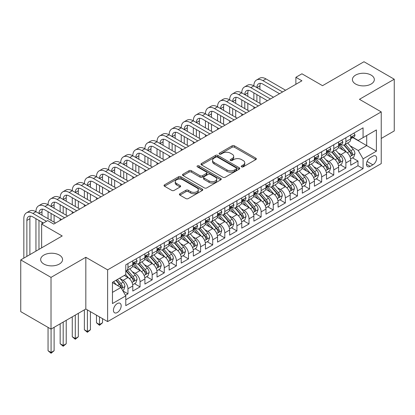 <?xml version="1.0" encoding="UTF-8"?>
<svg xmlns="http://www.w3.org/2000/svg" width="415" height="415" viewBox="0 0 415 415"><rect width="100%" height="100%" fill="white"/><g stroke="black" fill="none" stroke-linecap="round" stroke-linejoin="round"><path stroke-width="0.62" d="M241.556 166.856A1.178 0.68 0 0 0 243.216 166.856L255.842 159.568A1.681 0.97 0 0 0 256.335 158.878A1.681 0.97 0 0 0 255.842 158.193L234.454 145.841A1.681 0.97 0 0 0 232.078 145.841L219.452 153.135A1.178 0.68 0 0 0 219.104 153.612A1.178 0.68 0 0 0 219.452 154.095A1.178 0.68 0 0 0 221.112 154.095L222.746 153.151A5.379 3.107 0 0 1 230.356 153.151L232.135 154.178A5.379 3.107 0 0 1 233.712 156.377A5.379 3.107 0 0 1 232.135 158.572L230.501 159.516A1.178 0.68 0 0 0 230.159 159.993A1.178 0.68 0 0 0 230.501 160.475A1.178 0.68 0 0 0 232.167 160.475L233.801 159.531A5.379 3.107 0 0 1 241.406 159.531L243.19 160.558A5.379 3.107 0 0 1 244.762 162.758A5.379 3.107 0 0 1 243.19 164.952L241.556 165.896A1.178 0.68 0 0 0 241.208 166.374A1.178 0.68 0 0 0 241.556 166.856L241.556 165.896M59.371 255.085A10.956 6.329 0 0 0 47.429 253.71A10.956 6.329 0 0 0 40.665 259.557A10.956 6.329 0 0 0 43.876 264.028A10.956 6.329 0 0 0 55.818 265.403A10.956 6.329 0 0 0 62.582 259.557A10.956 6.329 0 0 0 59.371 255.085M371.124 75.094A10.956 6.329 0 0 0 359.183 73.72A10.956 6.329 0 0 0 352.418 79.566A10.956 6.329 0 0 0 355.629 84.038A10.956 6.329 0 0 0 367.571 85.412A10.956 6.329 0 0 0 374.335 79.566A10.956 6.329 0 0 0 371.124 75.094M117.305 312.505A5.478 3.164 120 0 0 120.884 307.676A5.478 3.164 120 0 0 120.044 303.287A5.478 3.164 120 0 0 117.305 303.557A5.478 3.164 120 0 0 113.726 308.387A5.478 3.164 120 0 0 114.566 312.775A5.478 3.164 120 0 0 117.305 312.505M179.908 193.732A1.681 0.97 0 0 0 179.415 194.422A1.681 0.97 0 0 0 179.908 195.107L185.91 198.572A1.681 0.97 0 0 0 188.286 198.572L202.307 190.475A1.681 0.97 0 0 0 202.8 189.79A1.681 0.97 0 0 0 202.307 189.1L180.919 176.754A1.681 0.97 0 0 0 178.538 176.754L164.516 184.846A1.681 0.97 0 0 0 164.024 185.536A1.681 0.97 0 0 0 164.516 186.221L171.769 190.407A1.681 0.97 0 0 0 174.144 190.407L180.146 186.942A1.681 0.97 0 0 0 180.639 186.257A1.681 0.97 0 0 0 180.146 185.567L176.551 183.492A4.498 2.594 0 0 1 175.234 181.656A4.498 2.594 0 0 1 178.009 179.259A4.498 2.594 0 0 1 182.906 179.825L196.99 187.954A4.498 2.594 0 0 1 198.308 189.79A4.498 2.594 0 0 1 195.532 192.187A4.498 2.594 0 0 1 190.63 191.626L188.286 190.267A1.681 0.97 0 0 0 185.91 190.267L179.908 193.732L179.908 195.107M381.235 138.46L394.25 130.943L394.25 79.218L363.981 61.742L322.517 85.682L301.933 73.797L295.879 77.294L301.933 80.79L53.742 224.084L47.689 220.588L41.635 224.084L41.635 247.848M51.019 277.381L51.019 329.105L85.827 309.009L85.827 257.284L51.019 277.381L20.75 259.904L62.219 235.964L41.635 224.084M85.827 257.284L107.62 269.864L381.235 111.894L381.235 163.619L107.62 321.594L107.62 269.864M394.25 79.218L359.442 99.315L381.235 111.894M222.865 177.231A1.681 0.97 0 0 0 225.246 177.231L239.268 169.138A1.681 0.97 0 0 0 239.761 168.449A1.681 0.97 0 0 0 239.268 167.764L217.875 155.412A1.681 0.97 0 0 0 215.499 155.412L201.477 163.51A1.681 0.97 0 0 0 200.985 164.195A1.681 0.97 0 0 0 201.477 164.885L222.865 177.231M197.846 167.11A1.178 0.68 0 0 1 199.039 167.276L199.039 165.876L220.785 178.434A1.681 0.97 0 0 1 221.278 179.119A1.681 0.97 0 0 1 220.785 179.804L206.763 187.902A1.681 0.97 0 0 1 204.388 187.902L182.999 175.55L182.999 174.181A1.681 0.97 0 0 0 182.507 174.865A1.681 0.97 0 0 0 182.999 175.55M182.999 174.181L188.996 170.715A1.681 0.97 0 0 1 191.377 170.715L200.051 175.721A1.681 0.97 0 0 0 202.427 175.721L206.411 173.423A1.681 0.97 0 0 0 206.898 172.739A1.681 0.97 0 0 0 206.411 172.054L197.374 166.84A1.178 0.68 0 0 1 197.032 166.358A1.178 0.68 0 0 1 197.758 165.73A1.178 0.68 0 0 1 199.039 165.876M51.019 329.105L20.75 311.634L20.75 259.904M125.444 295.293L127.955 293.841L122.933 290.941M120.075 278.595L123.115 280.353A6.848 3.953 60 0 1 127.955 288.741L132.8 285.945L132.8 291.045L140.062 286.853L134.553 283.673M132.183 271.607L135.223 273.361A6.848 3.953 60 0 1 140.062 281.749L144.908 278.953L144.908 284.057L152.17 279.86L146.661 276.681M144.29 264.614L147.33 266.373A6.848 3.953 60 0 1 152.17 274.761L157.015 271.965L157.015 277.064L164.278 272.873L158.769 269.693M156.398 257.627L159.438 259.38A6.848 3.953 60 0 1 164.278 267.768L169.123 264.972L169.123 270.077L176.385 265.88L170.876 262.7M168.5 250.639L171.54 252.393A6.848 3.953 60 0 1 176.385 260.781L181.225 257.985L181.225 263.089L188.493 258.893L182.984 255.713M180.608 243.647L183.648 245.4A6.848 3.953 60 0 1 188.493 253.788L193.333 250.992L193.333 256.097L200.601 251.905L195.091 248.72M192.716 236.659L195.756 238.412A6.848 3.953 60 0 1 200.601 246.801L205.441 244.004L205.441 249.109L212.708 244.912L207.199 241.732M204.823 229.666L207.863 231.425A6.848 3.953 60 0 1 212.708 239.808L217.548 237.017L217.548 242.116L224.811 237.925L219.307 234.745M216.931 222.679L219.971 224.432A6.848 3.953 60 0 1 224.811 232.82L229.656 230.024L229.656 235.129L236.918 230.932L231.409 227.752M229.038 215.686L232.078 217.444A6.848 3.953 60 0 1 236.918 225.833L241.763 223.037L241.763 228.136L249.026 223.944L243.517 220.764M241.146 208.698L244.186 210.452A6.848 3.953 60 0 1 249.026 218.84L253.871 216.044L253.871 221.148L261.134 216.952L255.624 213.772M253.254 201.706L256.294 203.464A6.848 3.953 60 0 1 261.134 211.852L265.979 209.056L265.979 214.156L273.241 209.964L267.732 206.784M265.356 194.718L268.396 196.471A6.848 3.953 60 0 1 273.241 204.86L278.081 202.064L278.081 207.168L285.349 202.971L279.84 199.791M277.464 187.73L280.504 189.484A6.848 3.953 60 0 1 285.349 197.872L290.189 195.076L290.189 200.175L297.456 195.984L291.947 192.804M289.571 180.738L292.611 182.491A6.848 3.953 60 0 1 297.456 190.879L302.296 188.083L302.296 193.188L309.564 188.996L304.055 185.811M301.679 173.75L304.719 175.504A6.848 3.953 60 0 1 309.564 183.892L314.404 181.096L314.404 186.2L321.667 182.003L316.163 178.824M313.787 166.757L316.827 168.511A6.848 3.953 60 0 1 321.667 176.899L326.512 174.103L326.512 179.207L333.774 175.016L328.265 171.836M325.894 159.77L328.934 161.523A6.848 3.953 60 0 1 333.774 169.911L338.619 167.115L338.619 172.22L345.882 168.023L345.882 162.924A6.848 3.953 -120 0 0 341.042 154.536L338.002 152.777M340.373 164.843L345.882 168.023M132.8 285.945A6.848 3.953 -120 0 0 127.955 277.557L124.324 275.456M144.908 278.953A6.848 3.953 -120 0 0 140.062 270.564L132.577 266.243M157.015 271.965A6.848 3.953 -120 0 0 152.17 263.577L144.685 259.256M169.123 264.972A6.848 3.953 -120 0 0 164.278 256.584L156.792 252.263M181.225 257.985A6.848 3.953 -120 0 0 176.385 249.597L168.9 245.275M193.333 250.992A6.848 3.953 -120 0 0 188.493 242.604L181.002 238.283M205.441 244.004A6.848 3.953 -120 0 0 200.601 235.616L193.11 231.295M217.548 237.017A6.848 3.953 -120 0 0 212.708 228.629L205.218 224.302M229.656 230.024A6.848 3.953 -120 0 0 224.811 221.636L217.325 217.315M241.763 223.037A6.848 3.953 -120 0 0 236.918 214.648L229.433 210.322M253.871 216.044A6.848 3.953 -120 0 0 249.026 207.656L241.54 203.334M265.979 209.056A6.848 3.953 -120 0 0 261.134 200.668L253.648 196.342M278.081 202.064A6.848 3.953 -120 0 0 273.241 193.675L265.756 189.354M290.189 195.076A6.848 3.953 -120 0 0 285.349 186.688L277.858 182.367M302.296 188.083A6.848 3.953 -120 0 0 297.456 179.695L289.966 175.374M314.404 181.096A6.848 3.953 -120 0 0 309.564 172.707L302.073 168.386M326.512 174.103A6.848 3.953 -120 0 0 321.667 165.72L314.181 161.394M338.619 167.115A6.848 3.953 -120 0 0 333.774 158.727L326.289 154.406M372.883 156.144L370.216 157.679A5.307 3.066 120 0 0 366.751 162.358A5.307 3.066 120 0 0 367.565 166.612A5.307 3.066 120 0 0 370.216 166.348L372.883 164.807A5.307 3.066 120 0 0 376.348 160.133A5.307 3.066 120 0 0 375.534 155.879A5.307 3.066 120 0 0 372.883 156.144M112.46 292.373L120.936 287.481L125.776 295.869L125.776 305.653L363.073 168.651L363.073 158.867L358.233 150.479L350.11 145.79M125.776 295.869L112.46 303.557L112.46 282.309L125.776 274.621L125.776 264.832L363.073 127.83L363.073 137.619L376.395 129.931L376.395 151.179L363.073 158.867M135.16 263.26L135.223 263.297A6.848 3.953 60 0 0 138.646 263.634L143.486 260.838A6.848 3.953 -120 0 0 144.908 257.705L144.908 253.788M147.263 256.268L147.33 256.304A6.848 3.953 60 0 0 150.754 256.646L155.594 253.85A6.848 3.953 -120 0 0 157.015 250.712L157.015 246.801M159.37 249.28L159.438 249.316A6.848 3.953 60 0 0 162.862 249.654L167.702 246.858A6.848 3.953 -120 0 0 169.123 243.724L169.123 239.808M171.478 242.287L171.54 242.329A6.848 3.953 60 0 0 174.969 242.666L179.809 239.87A6.848 3.953 -120 0 0 181.225 236.737L181.225 232.82M183.586 235.3L183.648 235.336A6.848 3.953 60 0 0 187.072 235.673L191.917 232.877A6.848 3.953 -120 0 0 193.333 229.744L193.333 225.833M195.693 228.312L195.756 228.349A6.848 3.953 60 0 0 199.179 228.686L204.024 225.89A6.848 3.953 -120 0 0 205.441 222.756L205.441 218.84M207.801 221.32L207.863 221.356A6.848 3.953 60 0 0 211.287 221.698L216.132 218.902A6.848 3.953 -120 0 0 217.548 215.764L217.548 211.852M219.909 214.332L219.971 214.368A6.848 3.953 60 0 0 223.395 214.705L228.24 211.909A6.848 3.953 -120 0 0 229.656 208.776L229.656 204.86M232.016 207.339L232.078 207.376A6.848 3.953 60 0 0 235.502 207.718L240.342 204.922A6.848 3.953 -120 0 0 241.763 201.783L241.763 197.872M244.119 200.352L244.186 200.388A6.848 3.953 60 0 0 247.61 200.725L252.45 197.929A6.848 3.953 -120 0 0 253.871 194.796L253.871 190.879M256.226 193.359L256.294 193.395A6.848 3.953 60 0 0 259.717 193.738L264.557 190.942A6.848 3.953 -120 0 0 265.979 187.803L265.979 183.892M268.334 186.371L268.396 186.408A6.848 3.953 60 0 0 271.82 186.745L276.665 183.949A6.848 3.953 -120 0 0 278.081 180.816L278.081 176.899M280.441 179.379L280.504 179.415A6.848 3.953 60 0 0 283.927 179.757L288.773 176.961A6.848 3.953 -120 0 0 290.189 173.828L290.189 169.911M292.549 172.391L292.611 172.427A6.848 3.953 60 0 0 296.035 172.765L300.88 169.968A6.848 3.953 -120 0 0 302.296 166.835L302.296 162.919M304.657 165.403L304.719 165.44A6.848 3.953 60 0 0 308.143 165.777L312.988 162.981A6.848 3.953 -120 0 0 314.404 159.848L314.404 155.931M316.764 158.411L316.827 158.447A6.848 3.953 60 0 0 320.25 158.789L325.095 155.993A6.848 3.953 -120 0 0 326.512 152.855L326.512 148.944M328.872 151.423L328.934 151.459A6.848 3.953 60 0 0 332.358 151.797L337.198 149.001A6.848 3.953 -120 0 0 338.619 145.867L338.619 141.951M125.776 299.786L357.989 165.72L357.989 161.036L350.727 165.227L350.727 160.128A6.848 3.953 -120 0 0 345.882 151.74L338.396 147.413M340.974 144.43L341.042 144.467A6.848 3.953 -120 0 0 344.466 144.809A6.848 3.953 -120 0 0 345.882 141.671L345.882 137.759M344.466 144.809L349.306 142.013A6.848 3.953 -120 0 0 350.727 138.875L350.727 134.963M127.955 263.577L127.955 267.488A6.848 3.953 60 0 1 126.539 270.627A6.848 3.953 60 0 1 125.776 270.902M126.539 270.627L131.384 267.831A6.848 3.953 -120 0 0 132.8 264.692L132.8 260.781M140.062 256.584L140.062 260.501A6.848 3.953 60 0 1 138.646 263.634M152.17 249.597L152.17 253.508A6.848 3.953 60 0 1 150.754 256.646M164.278 242.604L164.278 246.52A6.848 3.953 60 0 1 162.862 249.654M176.385 235.616L176.385 239.533A6.848 3.953 60 0 1 174.969 242.666M188.493 228.624L188.493 232.54A6.848 3.953 60 0 1 187.072 235.673M200.601 221.636L200.601 225.553A6.848 3.953 60 0 1 199.179 228.686M212.708 214.648L212.708 218.56A6.848 3.953 60 0 1 211.287 221.698M224.811 207.656L224.811 211.572A6.848 3.953 60 0 1 223.395 214.705M236.918 200.668L236.918 204.579A6.848 3.953 60 0 1 235.502 207.718M249.026 193.675L249.026 197.592A6.848 3.953 60 0 1 247.61 200.725M261.134 186.688L261.134 190.599A6.848 3.953 60 0 1 259.717 193.738M273.241 179.695L273.241 183.612A6.848 3.953 60 0 1 271.82 186.745M285.349 172.707L285.349 176.619A6.848 3.953 60 0 1 283.927 179.757M297.456 165.715L297.456 169.631A6.848 3.953 60 0 1 296.035 172.765M309.564 158.727L309.564 162.644A6.848 3.953 60 0 1 308.143 165.777M321.667 151.74L321.667 155.651A6.848 3.953 60 0 1 320.25 158.789M333.774 144.747L333.774 148.663A6.848 3.953 60 0 1 332.358 151.797M333.774 169.911L333.774 175.016M321.667 176.899L321.667 182.003M309.564 183.892L309.564 188.996M297.456 190.879L297.456 195.984M285.349 197.872L285.349 202.971M273.241 204.86L273.241 209.964M261.134 211.852L261.134 216.952M249.026 218.84L249.026 223.944M236.918 225.833L236.918 230.932M224.811 232.82L224.811 237.925M212.708 239.808L212.708 244.912M200.601 246.801L200.601 251.905M188.493 253.788L188.493 258.893M176.385 260.781L176.385 265.88M164.278 267.768L164.278 272.873M152.17 274.761L152.17 279.86M140.062 281.749L140.062 286.853M127.955 288.741L127.955 293.841M120.936 287.481L112.46 282.589M358.233 150.479L366.704 145.587L366.704 135.523L376.395 129.931M352.843 137.583L376.395 151.179M353.082 137.443L358.233 140.415L363.073 137.619M85.827 309.009L107.62 321.594M295.879 77.294L295.879 84.287M352.48 157.856L357.989 161.036M357.989 165.72L363.073 168.651M242.023 167.022L243.19 166.348A5.379 3.107 0 0 0 244.762 164.153L244.762 162.758M233.712 156.377L233.712 157.773A5.379 3.107 0 0 1 232.135 159.967L230.973 160.641M255.822 159.578L234.454 147.242A1.681 0.97 0 0 0 232.078 147.242L219.919 154.261M239.242 169.149L217.875 156.813A1.681 0.97 0 0 0 215.499 156.813L201.498 164.895M236.296 168.931A1.178 0.68 0 0 0 236.638 168.449A1.178 0.68 0 0 0 236.296 167.971L217.517 157.129A1.178 0.68 0 0 0 215.857 157.129L214.135 158.125A5.379 3.107 0 0 0 212.558 160.32A5.379 3.107 0 0 0 214.135 162.514L226.969 169.927A5.379 3.107 0 0 0 234.574 169.927L236.296 168.931L236.296 170.332A1.178 0.68 0 0 0 236.638 169.849L236.638 168.449M212.558 160.32L212.558 161.72A5.379 3.107 0 0 0 214.135 163.915L214.135 162.514M236.296 170.332L234.574 171.322A5.379 3.107 0 0 1 226.969 171.322L214.135 163.915M183.02 175.566L188.996 172.111L188.996 170.715M206.898 172.739L206.898 174.139A1.681 0.97 0 0 1 206.411 174.824L202.427 177.122A1.681 0.97 0 0 1 200.051 177.122L191.377 172.111A1.681 0.97 0 0 0 188.996 172.111M199.039 167.276L220.764 179.82M209.051 180.919A4.498 2.594 0 0 0 213.953 181.485A4.498 2.594 0 0 0 216.729 179.083A4.498 2.594 0 0 0 215.411 177.252L210.447 174.383A1.681 0.97 0 0 0 208.071 174.383L204.092 176.686A1.681 0.97 0 0 0 203.599 177.371A1.681 0.97 0 0 0 204.092 178.056L209.051 180.919L209.051 182.32A4.498 2.594 0 0 0 213.953 182.88A4.498 2.594 0 0 0 216.729 180.484L216.729 179.083M203.599 177.371L203.599 178.766A1.681 0.97 0 0 0 204.092 179.456L204.092 178.056M209.051 182.32L204.092 179.456M198.308 189.79L198.308 191.185A4.498 2.594 0 0 1 195.532 193.587A4.498 2.594 0 0 1 190.63 193.022L188.286 191.668A1.681 0.97 0 0 0 185.91 191.668L179.928 195.117M175.234 181.656L175.234 183.056A4.498 2.594 0 0 0 176.551 184.893L176.551 183.492M180.12 186.952L176.551 184.893M202.287 190.49L180.919 178.149A1.681 0.97 0 0 0 178.538 178.149L164.542 186.231M350.623 158.924L353.751 157.119L354.96 153.623A4.539 2.62 -120 0 0 353.196 149.364L347.666 142.962M346.556 152.181L340.233 144.861M342.956 150.048L339.288 145.8A10.873 6.277 -120 0 0 338.951 145.421M343.848 145.053L349.44 151.532A4.539 2.62 60 0 1 351.059 154.655L351.391 155.194L352.003 155.106L352.511 153.82A4.539 2.62 -120 0 0 350.893 150.692L345.363 144.29M344.175 144.949L350.187 151.906A2.314 1.333 60 0 1 350.768 152.813L352.511 153.82M353.933 133.111L354.96 134.891A4.539 2.62 60 0 1 354.021 136.898L351.723 138.226A4.539 2.62 -120 0 0 352.511 137.183L352.418 136.779M23.837 258.125L23.837 218.7A12.839 7.413 60 0 1 26.498 212.822L29.522 211.074A12.839 7.413 60 0 1 35.944 211.712A12.839 7.413 60 0 1 38.605 205.83L41.63 204.087A12.839 7.413 60 0 1 48.052 204.72A12.839 7.413 60 0 1 50.713 198.842L53.737 197.094A12.839 7.413 60 0 1 60.159 197.732A12.839 7.413 60 0 1 62.815 191.855L65.845 190.106A12.839 7.413 60 0 1 72.267 190.739A12.839 7.413 60 0 1 74.923 184.862L77.953 183.114A12.839 7.413 60 0 1 84.375 183.752A12.839 7.413 60 0 1 87.031 177.874L90.06 176.126A12.839 7.413 60 0 1 96.477 176.759A12.839 7.413 60 0 1 99.138 170.881L102.168 169.133A12.839 7.413 60 0 1 108.585 169.771A12.839 7.413 60 0 1 111.246 163.894L114.27 162.146A12.839 7.413 60 0 1 120.692 162.784A12.839 7.413 60 0 1 123.354 156.901L126.378 155.153A12.839 7.413 60 0 1 132.8 155.791A12.839 7.413 60 0 1 135.461 149.914L138.486 148.165A12.839 7.413 60 0 1 144.908 148.803A12.839 7.413 60 0 1 147.569 142.921L150.593 141.178A12.839 7.413 60 0 1 157.015 141.811A12.839 7.413 60 0 1 159.671 135.933L162.701 134.185A12.839 7.413 60 0 1 169.123 134.823A12.839 7.413 60 0 1 171.779 128.946L174.808 127.198A12.839 7.413 60 0 1 181.225 127.83A12.839 7.413 60 0 1 183.887 121.953L186.916 120.205A12.839 7.413 60 0 1 193.333 120.843A12.839 7.413 60 0 1 195.994 114.965L199.024 113.217A12.839 7.413 60 0 1 205.441 113.85A12.839 7.413 60 0 1 208.102 107.973L211.126 106.224A12.839 7.413 60 0 1 217.548 106.863A12.839 7.413 60 0 1 220.209 100.985L223.234 99.237A12.839 7.413 60 0 1 229.656 99.87A12.839 7.413 60 0 1 232.317 93.992L235.341 92.244A12.839 7.413 60 0 1 241.763 92.882A12.839 7.413 60 0 1 244.425 87.005L247.449 85.257A12.839 7.413 60 0 1 253.871 85.895A12.839 7.413 60 0 1 256.527 80.012L259.557 78.269A12.839 7.413 60 0 1 265.979 78.902L285.587 90.226M256.527 80.012A12.839 7.413 60 0 1 262.949 80.65L282.563 91.974M350.877 138.439L350.893 138.439A4.539 2.62 -120 0 0 351.723 138.226M351.925 136.841L352.511 137.183C352.226 136.499 351.744 136.779 351.059 138.019A4.539 2.62 60 0 1 350.727 138.667M279.539 93.723L262.949 84.146A8.559 4.944 -120 0 0 258.67 83.721A8.559 4.944 -120 0 0 256.895 87.638L259.925 85.895L259.925 89.386M260.459 83.327A8.559 4.944 -120 0 0 259.925 85.895M256.895 94.63L256.895 101.618M259.925 96.379L259.925 103.366M253.871 108.538L253.871 106.863M253.871 99.87L253.871 92.882M338.515 165.917L341.644 164.112L342.857 160.615A4.539 2.62 -120 0 0 341.089 156.356L335.559 149.95M334.449 159.168L328.125 151.849M330.848 157.041L327.181 152.793A10.873 6.277 -120 0 0 326.844 152.414M331.741 152.046L337.338 158.52A4.539 2.62 60 0 1 338.951 161.648L339.283 162.187L339.895 162.099L340.404 160.807A4.539 2.62 -120 0 0 338.79 157.684L333.255 151.278M332.067 151.937L338.08 158.898A2.314 1.333 60 0 1 338.666 159.801L340.404 160.807M326.408 172.905L329.536 171.099L330.75 167.603A4.539 2.62 -120 0 0 328.981 163.344L323.451 156.937M322.341 166.161L316.017 158.841M318.746 164.029L315.073 159.78A10.873 6.277 -120 0 0 314.736 159.401M319.633 159.033L325.23 165.512A4.539 2.62 60 0 1 326.844 168.635L327.176 169.175L327.788 169.087L328.301 167.8A4.539 2.62 -120 0 0 326.683 164.672L321.148 158.265M319.96 158.929L325.972 165.886A2.314 1.333 60 0 1 326.558 166.794L328.301 167.8M314.3 179.897L317.433 178.092L318.642 174.596A4.539 2.62 -120 0 0 316.873 170.332L311.343 163.93M310.233 173.148L303.915 165.829M306.638 171.016L302.966 166.768A10.873 6.277 -120 0 0 302.628 166.394M307.525 166.021L313.123 172.5A4.539 2.62 60 0 1 314.741 175.628L315.068 176.162L315.68 176.079L316.194 174.788A4.539 2.62 -120 0 0 314.575 171.66L309.04 165.258M307.857 165.917L313.87 172.879A2.314 1.333 60 0 1 314.451 173.781L316.194 174.788M302.198 186.885L305.326 185.08L306.535 181.583A4.539 2.62 -120 0 0 304.766 177.324L299.236 170.918M298.126 180.141L291.807 172.822M294.531 178.009L290.858 173.761A10.873 6.277 -120 0 0 290.526 173.382M295.418 173.013L301.015 179.493A4.539 2.62 60 0 1 302.634 182.616L302.96 183.155L303.578 183.067L304.086 181.775A4.539 2.62 -120 0 0 302.468 178.652L296.938 172.246M295.75 172.905L301.762 179.866A2.314 1.333 60 0 1 302.343 180.774L304.086 181.775M341.825 140.099L342.857 141.883A4.539 2.62 60 0 1 341.919 143.891L339.615 145.219A4.539 2.62 -120 0 0 340.404 144.171L340.31 143.772M244.425 87.005A12.839 7.413 60 0 1 250.842 87.638L253.871 85.895L273.485 97.214M250.842 87.638L270.456 98.962M338.77 145.432L338.79 145.432A4.539 2.62 -120 0 0 339.615 145.219M339.818 143.834L340.404 144.171C340.118 143.486 339.636 143.766 338.951 145.011A4.539 2.62 60 0 1 338.619 145.655M267.431 100.71L250.842 91.134A8.559 4.944 -120 0 0 246.562 90.709A8.559 4.944 -120 0 0 244.788 94.63L247.817 92.882L247.817 96.379M248.352 90.314A8.559 4.944 -120 0 0 247.817 92.882M244.788 101.618L244.788 108.611M247.817 103.366L247.817 110.359M241.763 115.531L241.763 113.85M241.763 106.863L241.763 99.87M329.718 147.086L330.75 148.871A4.539 2.62 60 0 1 329.811 150.878L327.508 152.206A4.539 2.62 -120 0 0 328.301 151.164L328.203 150.759M232.317 93.992A12.839 7.413 60 0 1 238.734 94.63L241.763 92.882L261.377 104.207M238.734 94.63L258.348 105.955M326.662 152.419L326.683 152.419A4.539 2.62 -120 0 0 327.508 152.206M327.715 150.821L328.301 151.164C328.016 150.479 327.528 150.759 326.844 151.999A4.539 2.62 60 0 1 326.512 152.647M255.324 107.703L238.734 98.127A8.559 4.944 -120 0 0 234.454 97.701A8.559 4.944 -120 0 0 232.68 101.618L235.71 99.875L235.71 103.366M236.244 97.307A8.559 4.944 -120 0 0 235.71 99.875M232.68 108.611L232.68 115.598M235.71 110.359L235.71 117.346M229.656 122.518L229.656 120.843M229.656 113.85L229.656 106.863M317.615 154.079L318.642 155.864A4.539 2.62 60 0 1 317.703 157.866L315.4 159.199A4.539 2.62 -120 0 0 316.194 158.151L316.095 157.747M220.209 100.985A12.839 7.413 60 0 1 226.632 101.618L229.656 99.87L249.27 111.194M226.632 101.618L246.24 112.942M314.554 159.407L314.575 159.407A4.539 2.62 -120 0 0 315.4 159.199M315.608 157.814L316.194 158.151C315.908 157.467 315.421 157.747 314.741 158.992A4.539 2.62 60 0 1 314.404 159.635M243.216 114.69L226.632 105.114A8.559 4.944 -120 0 0 222.347 104.689A8.559 4.944 -120 0 0 220.578 108.611L223.602 106.863L223.602 110.359M224.136 104.295A8.559 4.944 -120 0 0 223.602 106.863M220.578 115.598L220.578 122.591M223.602 117.346L223.602 124.339M217.548 129.511L217.548 127.83M217.548 120.843L217.548 113.85M305.507 161.067L306.535 162.851A4.539 2.62 60 0 1 305.596 164.859L303.292 166.187A4.539 2.62 -120 0 0 304.086 165.139L303.988 164.739M208.102 107.973A12.839 7.413 60 0 1 214.524 108.611L217.548 106.863L237.162 118.187M214.524 108.611L234.133 119.935M302.447 166.399L302.468 166.399A4.539 2.62 -120 0 0 303.292 166.187M303.5 164.802L304.086 165.139C303.801 164.459 303.313 164.739 302.634 165.979A4.539 2.62 60 0 1 302.296 166.628M231.108 121.683L214.524 112.107A8.559 4.944 -120 0 0 210.244 111.682A8.559 4.944 -120 0 0 208.47 115.598L211.494 113.85L211.494 117.346M212.034 111.287A8.559 4.944 -120 0 0 211.494 113.85M208.47 122.591L208.47 129.579M211.494 124.339L211.494 131.327M205.441 136.499L205.441 134.823M205.441 127.83L205.441 120.843M290.09 193.878L293.218 192.067L294.427 188.576A4.539 2.62 -120 0 0 292.663 184.312L287.128 177.911M286.023 187.129L279.7 179.809M282.423 184.997L278.756 180.748A10.873 6.277 -120 0 0 278.418 180.369M283.31 180.001L288.907 186.48A4.539 2.62 60 0 1 290.526 189.608L290.853 190.143L291.47 190.06L291.978 188.768A4.539 2.62 -120 0 0 290.36 185.64L284.83 179.239M283.642 179.897L289.654 186.859A2.314 1.333 60 0 1 290.235 187.762L291.978 188.768M293.4 168.059L294.427 169.839A4.539 2.62 60 0 1 293.488 171.846L291.19 173.174A4.539 2.62 -120 0 0 291.978 172.132L291.885 171.727M195.994 114.965A12.839 7.413 60 0 1 202.416 115.598L205.441 113.85L225.055 125.174M202.416 115.598L222.03 126.923M290.344 173.387L290.36 173.387A4.539 2.62 -120 0 0 291.19 173.174M291.392 171.794L291.978 172.132C291.693 171.447 291.211 171.727 290.526 172.972A4.539 2.62 60 0 1 290.189 173.615M219.001 128.671L202.416 119.095A8.559 4.944 -120 0 0 198.137 118.669A8.559 4.944 -120 0 0 196.362 122.591L199.387 120.843L199.387 124.339M199.926 118.275A8.559 4.944 -120 0 0 199.387 120.843M196.362 129.579L196.362 136.571M199.387 131.327L199.387 138.314M193.333 143.491L193.333 141.811M193.333 134.823L193.333 127.83M277.983 200.865L281.111 199.06L282.319 195.564A4.539 2.62 -120 0 0 280.556 191.305L275.021 184.898M273.916 194.121L267.592 186.802M270.315 191.989L266.648 187.741A10.873 6.277 -120 0 0 266.311 187.362M271.208 186.994L276.8 193.473A4.539 2.62 60 0 1 278.418 196.596L278.75 197.135L279.362 197.047L279.871 195.756A4.539 2.62 -120 0 0 278.252 192.633L272.722 186.226M271.535 186.885L277.547 193.847A2.314 1.333 60 0 1 278.128 194.749L279.871 195.756M281.292 175.047L282.319 176.832A4.539 2.62 60 0 1 281.38 178.839L279.082 180.167A4.539 2.62 -120 0 0 279.871 179.119L279.777 178.72M183.887 121.953A12.839 7.413 60 0 1 190.309 122.591L193.333 120.843L212.947 132.167M190.309 122.591L209.923 133.915M278.237 180.38L278.252 180.38A4.539 2.62 -120 0 0 279.082 180.167M279.285 178.782L279.871 179.119C279.586 178.44 279.103 178.72 278.418 179.96A4.539 2.62 60 0 1 278.081 180.608M206.893 135.658L190.309 126.082A8.559 4.944 -120 0 0 186.029 125.662A8.559 4.944 -120 0 0 184.255 129.579L187.279 127.83L187.279 131.327M187.819 125.268A8.559 4.944 -120 0 0 187.279 127.83M184.255 136.571L184.255 143.559M187.279 138.314L187.279 145.307M181.225 150.479L181.225 148.803M181.225 141.811L181.225 134.823M265.875 207.858L269.003 206.048L270.212 202.556A4.539 2.62 -120 0 0 268.448 198.292L262.913 191.891M261.808 201.109L255.484 193.789M258.208 198.977L254.54 194.728A10.873 6.277 -120 0 0 254.203 194.35M259.1 193.981L264.692 200.461A4.539 2.62 60 0 1 266.311 203.589L266.643 204.123L267.255 204.04L267.763 202.748A4.539 2.62 -120 0 0 266.145 199.62L260.615 193.219M259.427 193.878L265.439 200.839A2.314 1.333 60 0 1 266.02 201.742L267.763 202.748M269.185 182.04L270.212 183.819A4.539 2.62 60 0 1 269.273 185.827L266.975 187.155A4.539 2.62 -120 0 0 267.763 186.112L267.67 185.707M171.779 128.946A12.839 7.413 60 0 1 178.201 129.579L181.225 127.83L200.839 139.155M178.201 129.579L197.815 140.903M266.129 187.367L266.145 187.367A4.539 2.62 -120 0 0 266.975 187.155M267.177 185.775L267.763 186.112C267.478 185.427 266.995 185.707 266.311 186.952A4.539 2.62 60 0 1 265.979 187.596M194.785 142.651L178.201 133.075A8.559 4.944 -120 0 0 173.921 132.65A8.559 4.944 -120 0 0 172.147 136.571L175.177 134.823L175.177 138.314M175.711 132.255A8.559 4.944 -120 0 0 175.177 134.823M172.147 143.559L172.147 150.546M175.177 145.307L175.177 152.295M169.123 157.467L169.123 155.791M169.123 148.803L169.123 141.811M253.767 214.846L256.895 213.04L258.104 209.544A4.539 2.62 -120 0 0 256.34 205.285L250.81 198.878M249.7 208.102L243.377 200.777M246.1 205.97L242.433 201.721A10.873 6.277 -120 0 0 242.095 201.342M246.992 200.974L252.585 207.448A4.539 2.62 60 0 1 254.203 210.576L254.535 211.116L255.147 211.028L255.656 209.736A4.539 2.62 -120 0 0 254.037 206.613L248.507 200.206M247.319 200.865L253.332 207.827A2.314 1.333 60 0 1 253.913 208.729L255.656 209.736M257.077 189.027L258.104 190.812A4.539 2.62 60 0 1 257.165 192.819L254.867 194.147A4.539 2.62 -120 0 0 255.656 193.1L255.562 192.7M159.671 135.933A12.839 7.413 60 0 1 166.093 136.571L169.123 134.823L188.732 146.147M166.093 136.571L185.707 147.89M254.022 194.36L254.037 194.36A4.539 2.62 -120 0 0 254.867 194.147M255.069 192.762L255.656 193.1C255.37 192.42 254.888 192.695 254.203 193.94A4.539 2.62 60 0 1 253.871 194.583M182.683 149.639L166.093 140.062A8.559 4.944 -120 0 0 161.814 139.642A8.559 4.944 -120 0 0 160.04 143.559L163.069 141.811L163.069 145.307M163.603 139.243A8.559 4.944 -120 0 0 163.069 141.811M160.04 150.546L160.04 157.539M163.069 152.295L163.069 159.287M157.015 164.459L157.015 162.784M157.015 155.791L157.015 148.803M241.66 221.833L244.788 220.028L246.002 216.531A4.539 2.62 -120 0 0 244.233 212.273L238.703 205.871M237.593 215.089L231.269 207.77M233.993 212.957L230.325 208.709A10.873 6.277 -120 0 0 229.988 208.33M234.885 207.962L240.482 214.441A4.539 2.62 60 0 1 242.095 217.564L242.427 218.103L243.04 218.015L243.548 216.729A4.539 2.62 -120 0 0 241.935 213.601L236.4 207.199M235.212 207.858L241.224 214.82A2.314 1.333 60 0 1 241.81 215.722L243.548 216.729M229.552 228.826L232.68 227.021L233.894 223.524A4.539 2.62 -120 0 0 232.125 219.265L226.595 212.859M225.485 222.077L219.162 214.757M221.89 219.95L218.217 215.701A10.873 6.277 -120 0 0 217.88 215.323M222.777 214.954L228.375 221.428A4.539 2.62 60 0 1 229.988 224.557L230.32 225.096L230.932 225.008L231.446 223.716A4.539 2.62 -120 0 0 229.827 220.593L224.292 214.187M223.109 214.846L229.116 221.807A2.314 1.333 60 0 1 229.703 222.71L231.446 223.716M217.444 235.813L220.578 234.008L221.786 230.512A4.539 2.62 -120 0 0 220.017 226.253L214.488 219.846M213.377 229.07L207.059 221.75M209.782 226.938L206.11 222.689A10.873 6.277 -120 0 0 205.773 222.31M210.67 221.942L216.267 228.421A4.539 2.62 60 0 1 217.885 231.544L218.212 232.084L218.824 231.995L219.338 230.709A4.539 2.62 -120 0 0 217.719 227.581L212.184 221.174M211.002 221.838L217.014 228.795A2.314 1.333 60 0 1 217.595 229.703L219.338 230.709M205.342 242.806L208.47 241.001L209.679 237.505A4.539 2.62 -120 0 0 207.91 233.246L202.38 226.839M201.27 236.057L194.951 228.738M197.675 233.925L194.002 229.682A10.873 6.277 -120 0 0 193.67 229.303M198.562 228.93L204.159 235.409A4.539 2.62 60 0 1 205.778 238.537L206.105 239.071L206.722 238.988L207.23 237.696A4.539 2.62 -120 0 0 205.612 234.574L200.082 228.167M198.894 228.826L204.906 235.787A2.314 1.333 60 0 1 205.487 236.69L207.23 237.696M193.234 249.794L196.362 247.988L197.571 244.492A4.539 2.62 -120 0 0 195.807 240.233L190.272 233.827M189.167 243.05L182.844 235.73M185.567 240.918L181.9 236.669A10.873 6.277 -120 0 0 181.563 236.291M186.454 235.922L192.052 242.401A4.539 2.62 60 0 1 193.67 245.524L193.997 246.064L194.614 245.976L195.123 244.689A4.539 2.62 -120 0 0 193.504 241.561L187.974 235.155M186.786 235.819L192.799 242.775A2.314 1.333 60 0 1 193.38 243.683L195.123 244.689M181.127 256.786L184.255 254.976L185.464 251.485A4.539 2.62 -120 0 0 183.7 247.221L178.165 240.819M177.06 250.038L170.736 242.718M173.46 247.905L169.792 243.657A10.873 6.277 -120 0 0 169.455 243.278M174.352 242.91L179.944 249.389A4.539 2.62 60 0 1 181.563 252.517L181.895 253.051L182.507 252.968L183.015 251.677A4.539 2.62 -120 0 0 181.397 248.549L175.867 242.147M174.679 242.806L180.691 249.768A2.314 1.333 60 0 1 181.272 250.67L183.015 251.677M169.019 263.774L172.147 261.969L173.356 258.472A4.539 2.62 -120 0 0 171.592 254.213L166.057 247.807M164.952 257.03L158.629 249.711M161.352 254.898L157.684 250.65A10.873 6.277 -120 0 0 157.347 250.271M162.244 249.903L167.836 256.382A4.539 2.62 60 0 1 169.455 259.505L169.787 260.044L170.399 259.956L170.907 258.664A4.539 2.62 -120 0 0 169.289 255.541L163.759 249.135M162.571 249.794L168.583 256.755A2.314 1.333 60 0 1 169.164 257.663L170.907 258.664M99.507 316.91L99.507 324.53L102.531 322.782L102.531 318.658M102.531 322.782L99.507 325.298L96.477 322.782L96.477 315.161M96.477 322.782L99.507 324.53L99.507 325.298M156.912 270.767L160.04 268.956L161.248 265.465A4.539 2.62 -120 0 0 159.485 261.201L153.955 254.8M152.845 264.018L146.521 256.698M149.244 261.886L145.577 257.637A10.873 6.277 -120 0 0 145.24 257.259M150.137 256.89L155.729 263.369A4.539 2.62 60 0 1 157.347 266.497L157.679 267.032L158.291 266.949L158.8 265.657A4.539 2.62 -120 0 0 157.181 262.529L151.651 256.128M150.463 256.786L156.476 263.748A2.314 1.333 60 0 1 157.057 264.651L158.8 265.657M87.399 309.917L87.399 331.518L90.423 329.769L90.423 311.665M90.423 329.769L87.399 332.291L84.375 329.769L84.375 309.849M84.375 329.769L87.399 331.518L87.399 332.291M144.804 277.754L147.932 275.949L149.146 272.453A4.539 2.62 -120 0 0 147.377 268.194L141.847 261.787M140.737 271.011L134.413 263.691M137.137 268.879L133.469 264.63A10.873 6.277 -120 0 0 133.132 264.251M138.029 263.883L143.626 270.357A4.539 2.62 60 0 1 145.24 273.485L145.572 274.025L146.184 273.936L146.692 272.645A4.539 2.62 -120 0 0 145.079 269.522L139.544 263.115M138.356 263.774L144.368 270.736A2.314 1.333 60 0 1 144.954 271.638L146.692 272.645M75.291 315.094L75.291 338.51L78.321 336.762L78.321 313.346M78.321 336.762L75.291 339.278L72.267 336.762L72.267 316.837M72.267 336.762L75.291 338.51L75.291 339.278M132.696 284.742L135.824 282.937L137.038 279.44A4.539 2.62 -120 0 0 135.269 275.181L129.739 268.78M128.629 277.998L125.735 274.647M125.034 275.866L124.562 275.321M125.921 270.87L131.519 277.35A4.539 2.62 60 0 1 133.132 280.473L133.464 281.012L134.076 280.929L134.59 279.637A4.539 2.62 -120 0 0 132.971 276.509L127.436 270.108M126.253 270.767L132.261 277.728A2.314 1.333 60 0 1 132.847 278.631L134.59 279.637M63.184 322.082L63.184 345.498L66.213 343.75L66.213 320.333M66.213 343.75L63.184 346.266L60.159 343.75L60.159 323.83M60.159 343.75L63.184 345.498L63.184 346.266M122.69 290.521L123.722 289.929L124.931 286.433A4.539 2.62 -120 0 0 123.162 282.174L119.681 278.138M116.428 284.882L113.627 281.635M112.927 282.859L112.46 282.319M115.925 280.307L119.411 284.337A4.539 2.62 60 0 1 121.03 287.465L121.356 288.005L121.969 287.917L122.482 286.625A4.539 2.62 -120 0 0 120.864 283.502L117.378 279.466M116.205 280.146L120.158 284.716A2.314 1.333 60 0 1 120.739 285.619L122.482 286.625M51.076 329.069L51.076 352.491L54.106 350.742L54.106 327.326M54.106 350.742L51.076 353.258L48.052 350.742L48.052 327.394M48.052 350.742L51.076 352.491L51.076 353.258M244.969 196.02L246.002 197.799A4.539 2.62 60 0 1 245.063 199.807L242.759 201.135A4.539 2.62 -120 0 0 243.548 200.092L243.455 199.688M147.569 142.921A12.839 7.413 60 0 1 153.986 143.559L157.015 141.811L176.629 153.135M153.986 143.559L173.6 154.883M241.914 201.348L241.935 201.348A4.539 2.62 -120 0 0 242.759 201.135M242.962 199.755L243.548 200.092C243.263 199.407 242.78 199.688 242.095 200.927A4.539 2.62 60 0 1 241.763 201.576M170.575 156.631L153.986 147.055A8.559 4.944 -120 0 0 149.706 146.63A8.559 4.944 -120 0 0 147.932 150.546L150.961 148.803L150.961 152.295M151.496 146.236A8.559 4.944 -120 0 0 150.961 148.803M147.932 157.539L147.932 164.527M150.961 159.287L150.961 166.275M144.908 171.447L144.908 169.771M144.908 162.784L144.908 155.791M232.862 203.008L233.894 204.792A4.539 2.62 60 0 1 232.955 206.8L230.652 208.128A4.539 2.62 -120 0 0 231.446 207.08L231.347 206.68M135.461 149.914A12.839 7.413 60 0 1 141.878 150.546L144.908 148.803L164.522 160.123M141.878 150.546L161.492 161.871M229.806 208.34L229.827 208.34A4.539 2.62 -120 0 0 230.652 208.128M230.859 206.743L231.446 207.08C231.16 206.395 230.673 206.675 229.988 207.92A4.539 2.62 60 0 1 229.656 208.563M158.468 163.619L141.878 154.043A8.559 4.944 -120 0 0 137.598 153.617A8.559 4.944 -120 0 0 135.824 157.539L138.854 155.791L138.854 159.287M139.388 153.223A8.559 4.944 -120 0 0 138.854 155.791M135.824 164.527L135.824 171.519M138.854 166.275L138.854 173.268M132.8 178.44L132.8 176.759M132.8 169.771L132.8 162.784M220.759 210L221.786 211.78A4.539 2.62 60 0 1 220.847 213.787L218.544 215.115A4.539 2.62 -120 0 0 219.338 214.073L219.239 213.668M123.354 156.901A12.839 7.413 60 0 1 129.776 157.539L132.8 155.791L152.414 167.115M129.776 157.539L149.384 168.864M217.699 215.328L217.719 215.328A4.539 2.62 -120 0 0 218.544 215.115M218.752 213.73L219.338 214.073C219.053 213.388 218.565 213.668 217.885 214.908A4.539 2.62 60 0 1 217.548 215.556M146.36 170.612L129.776 161.036A8.559 4.944 -120 0 0 125.491 160.61A8.559 4.944 -120 0 0 123.722 164.527L126.746 162.784L126.746 166.275M127.281 160.216A8.559 4.944 -120 0 0 126.746 162.784M123.722 171.519L123.722 178.507M126.746 173.268L126.746 180.255M120.692 185.427L120.692 183.752M120.692 176.759L120.692 169.771M208.652 216.988L209.679 218.772A4.539 2.62 60 0 1 208.74 220.78L206.442 222.108A4.539 2.62 -120 0 0 207.23 221.06L207.132 220.656M111.246 163.894A12.839 7.413 60 0 1 117.668 164.527L120.692 162.784L140.306 174.103M117.668 164.527L137.282 175.851M205.591 222.321L205.612 222.321A4.539 2.62 -120 0 0 206.442 222.108M206.644 220.723L207.23 221.06C206.945 220.375 206.457 220.656 205.778 221.901A4.539 2.62 60 0 1 205.441 222.544M134.253 177.599L117.668 168.023A8.559 4.944 -120 0 0 113.388 167.598A8.559 4.944 -120 0 0 111.614 171.519L114.639 169.771L114.639 173.268M115.178 167.204A8.559 4.944 -120 0 0 114.639 169.771M111.614 178.507L111.614 185.5M114.639 180.255L114.639 187.248M108.585 192.42L108.585 190.739M108.585 183.752L108.585 176.759M196.544 223.976L197.571 225.76A4.539 2.62 60 0 1 196.632 227.768L194.334 229.096A4.539 2.62 -120 0 0 195.123 228.053L195.029 227.648M99.138 170.881A12.839 7.413 60 0 1 105.56 171.519L108.585 169.771L128.199 181.096M105.56 171.519L125.174 182.844M193.489 229.308L193.504 229.308A4.539 2.62 -120 0 0 194.334 229.096M194.536 227.71L195.123 228.053C194.837 227.368 194.355 227.648 193.67 228.888A4.539 2.62 60 0 1 193.333 229.537M122.145 184.592L105.56 175.016A8.559 4.944 -120 0 0 101.281 174.591A8.559 4.944 -120 0 0 99.507 178.507L102.531 176.759L102.531 180.255M103.07 174.196A8.559 4.944 -120 0 0 102.531 176.759M99.507 185.5L99.507 192.487M102.531 187.248L102.531 194.236M96.477 199.407L96.477 197.732M96.477 190.739L96.477 183.752M184.436 230.968L185.464 232.748A4.539 2.62 60 0 1 184.525 234.755L182.226 236.083A4.539 2.62 -120 0 0 183.015 235.04L182.922 234.636M87.031 177.874A12.839 7.413 60 0 1 93.453 178.507L96.477 176.759L116.091 188.083M93.453 178.507L113.067 189.831M181.381 236.296L181.397 236.296A4.539 2.62 -120 0 0 182.226 236.083M182.429 234.703L183.015 235.04C182.73 234.356 182.247 234.636 181.563 235.881A4.539 2.62 60 0 1 181.225 236.524M110.037 191.58L93.453 182.003A8.559 4.944 -120 0 0 89.173 181.578A8.559 4.944 -120 0 0 87.399 185.5L90.423 183.752L90.423 187.248M90.963 181.184A8.559 4.944 -120 0 0 90.423 183.752M87.399 192.487L87.399 199.48M90.423 194.236L90.423 201.223M84.375 206.4L84.375 204.72M84.375 197.732L84.375 190.739M172.329 237.956L173.356 239.74A4.539 2.62 60 0 1 172.417 241.748L170.119 243.076A4.539 2.62 -120 0 0 170.907 242.028L170.814 241.629M74.923 184.862A12.839 7.413 60 0 1 81.345 185.5L84.375 183.752L103.983 195.076M81.345 185.5L100.959 196.824M169.273 243.289L169.289 243.289A4.539 2.62 -120 0 0 170.119 243.076M170.321 241.691L170.907 242.028C170.622 241.348 170.14 241.629 169.455 242.868A4.539 2.62 60 0 1 169.123 243.517M97.93 198.567L81.345 188.991A8.559 4.944 -120 0 0 77.066 188.571A8.559 4.944 -120 0 0 75.291 192.487L78.321 190.739L78.321 194.236M78.855 188.177A8.559 4.944 -120 0 0 78.321 190.739M75.291 199.48L75.291 206.468M78.321 201.228L78.321 208.216M72.267 213.388L72.267 211.712M72.267 204.72L72.267 197.732M160.221 244.949L161.248 246.728A4.539 2.62 60 0 1 160.309 248.735L158.011 250.063A4.539 2.62 -120 0 0 158.8 249.021L158.706 248.616M62.815 191.855A12.839 7.413 60 0 1 69.238 192.487L72.267 190.739L91.876 202.064M69.238 192.487L88.852 203.812M157.166 250.276L157.181 250.276A4.539 2.62 -120 0 0 158.011 250.063M158.214 248.684L158.8 249.021C158.514 248.336 158.032 248.616 157.347 249.861A4.539 2.62 60 0 1 157.015 250.504M85.827 205.56L69.238 195.984A8.559 4.944 -120 0 0 64.958 195.558A8.559 4.944 -120 0 0 63.184 199.48L66.213 197.732L66.213 201.223M66.748 195.164A8.559 4.944 -120 0 0 66.213 197.732M63.184 206.468L63.184 213.46M66.213 208.216L66.213 215.203M60.159 220.375L60.159 218.7M60.159 211.712L60.159 204.72M148.114 251.936L149.146 253.721A4.539 2.62 60 0 1 148.207 255.728L145.904 257.056A4.539 2.62 -120 0 0 146.692 256.008L146.599 255.609M50.713 198.842A12.839 7.413 60 0 1 57.13 199.48L60.159 197.732L79.773 209.056M57.13 199.48L76.744 210.799M145.058 257.269L145.079 257.269A4.539 2.62 -120 0 0 145.904 257.056M146.111 255.671L146.692 256.008C146.407 255.329 145.924 255.604 145.24 256.849A4.539 2.62 60 0 1 144.908 257.492M73.72 212.547L57.13 202.971A8.559 4.944 -120 0 0 52.85 202.551A8.559 4.944 -120 0 0 51.076 206.468L54.106 204.72L54.106 208.216M54.64 202.157A8.559 4.944 -120 0 0 54.106 204.72M51.076 213.46L51.076 220.448M54.106 215.203L54.106 222.196M48.052 218.7L48.052 211.712M136.006 258.929L137.038 260.708A4.539 2.62 60 0 1 136.099 262.716L133.796 264.044A4.539 2.62 -120 0 0 134.59 263.001L134.491 262.596M38.605 205.83A12.839 7.413 60 0 1 45.022 206.468L48.052 204.72L67.666 216.044M45.022 206.468L64.636 217.792M132.95 264.256L132.971 264.256A4.539 2.62 -120 0 0 133.796 264.044M134.004 262.664L134.59 263.001C134.304 262.316 133.817 262.596 133.132 263.836A4.539 2.62 60 0 1 132.8 264.485M61.612 219.54L45.022 209.964A8.559 4.944 -120 0 0 40.743 209.539A8.559 4.944 -120 0 0 38.969 213.46M42.532 209.144A8.559 4.944 -120 0 0 41.998 211.712L41.998 215.203M38.969 220.448L38.969 249.384M41.998 222.196L41.998 223.872M35.944 251.132L35.944 218.7M26.498 212.822A12.839 7.413 60 0 1 32.92 213.46L35.944 211.712L55.558 223.037M32.92 213.46L46.475 221.288M43.451 223.037L32.92 216.952A8.559 4.944 -120 0 0 28.635 216.531A8.559 4.944 -120 0 0 26.866 220.448L26.866 256.377M30.425 216.132A8.559 4.944 -120 0 0 29.89 218.7L29.89 254.628M123.115 280.353L127.955 277.557M135.223 273.361L140.062 270.564M147.33 266.373L152.17 263.577M159.438 259.38L164.278 256.584M171.54 252.393L176.385 249.597M183.648 245.4L188.493 242.604M195.756 238.412L200.601 235.616M207.863 231.425L212.708 228.629M219.971 224.432L224.811 221.636M232.078 217.444L236.918 214.648M244.186 210.452L249.026 207.656M256.294 203.464L261.134 200.668M268.396 196.471L273.241 193.675M280.504 189.484L285.349 186.688M292.611 182.491L297.456 179.695M304.719 175.504L309.564 172.707M316.827 168.511L321.667 165.72M328.934 161.523L333.774 158.727M341.042 154.536L345.882 151.74M345.882 141.671L350.727 138.875M127.955 267.488L132.8 264.692M140.062 260.501L144.908 257.705M152.17 253.508L157.015 250.712M164.278 246.52L169.123 243.724M176.385 239.533L181.225 236.737M188.493 232.54L193.333 229.744M200.601 225.553L205.441 222.756M212.708 218.56L217.548 215.764M224.811 211.572L229.656 208.776M236.918 204.579L241.763 201.783M249.026 197.592L253.871 194.796M261.134 190.599L265.979 187.803M273.241 183.612L278.081 180.816M285.349 176.619L290.189 173.828M297.456 169.631L302.296 166.835M309.564 162.644L314.404 159.848M321.667 155.651L326.512 152.855M333.774 148.663L338.619 145.867M345.882 162.924L350.727 160.128M367.078 161.456L372.883 164.807M366.466 164.179L370.216 166.348M243.19 166.348L243.19 164.952M230.501 160.475L230.501 159.516M232.135 159.967L232.135 158.572M219.452 154.095L219.452 153.135M232.078 147.242L232.078 145.841M234.454 147.242L234.454 145.841M255.842 159.568L255.842 158.193M201.477 164.885L201.477 163.51M215.499 156.813L215.499 155.412M217.875 156.813L217.875 155.412M239.268 169.138L239.268 167.764M226.969 171.322L226.969 169.927M234.574 171.322L234.574 169.927M191.377 172.111L191.377 170.715M200.051 177.122L200.051 175.721M202.427 177.122L202.427 175.721M206.411 174.824L206.411 173.423M220.785 179.804L220.785 178.434M185.91 191.668L185.91 190.267M188.286 191.668L188.286 190.267M190.63 193.022L190.63 191.626M180.146 186.942L180.146 185.567M164.516 186.221L164.516 184.846M178.538 178.149L178.538 176.754M180.919 178.149L180.919 176.754M202.307 190.475L202.307 189.1M349.933 156.6L354.934 153.711M350.893 150.692L353.196 149.364M347.277 152.782L349.44 151.532M354.934 134.839L350.727 137.266M265.979 78.902L262.949 80.65M337.826 163.588L342.826 160.704M338.79 157.684L341.089 156.356M335.17 159.77L337.338 158.52M325.718 170.581L330.719 167.691M326.683 164.672L328.981 163.344M323.062 166.763L325.23 165.512M313.61 177.568L318.611 174.684M314.575 171.66L316.873 170.332M310.96 173.75L313.123 172.5M301.503 184.561L306.503 181.671M302.468 178.652L304.766 177.324M298.852 180.738L301.015 179.493M342.826 141.831L338.619 144.259M330.719 148.819L326.512 151.247M318.611 155.807L314.404 158.24M306.503 162.799L302.296 165.227M289.395 191.548L294.396 188.664M290.36 185.64L292.663 184.312M286.744 187.73L288.907 186.48M294.396 169.787L290.189 172.22M277.287 198.541L282.293 195.652M278.252 192.633L280.556 191.305M274.637 194.718L276.8 193.473M282.293 176.78L278.081 179.207M265.185 205.529L270.186 202.639M266.145 199.62L268.448 198.292M262.529 201.711L264.692 200.461M270.186 183.767L265.979 186.195M253.077 212.516L258.078 209.632M254.037 206.613L256.34 205.285M250.421 208.698L252.585 207.448M258.078 190.76L253.871 193.188M240.97 219.509L245.971 216.62M241.935 213.601L244.233 212.273M238.314 215.691L240.482 214.441M228.862 226.497L233.863 223.612M229.827 220.593L232.125 219.265M226.206 222.679L228.375 221.428M216.755 233.489L221.755 230.6M217.719 227.581L220.017 226.253M214.104 229.671L216.267 228.421M204.647 240.477L209.648 237.593M205.612 234.574L207.91 233.246M201.996 236.659L204.159 235.409M192.539 247.47L197.54 244.58M193.504 241.561L195.807 240.233M189.888 243.652L192.052 242.401M180.432 254.457L185.438 251.573M181.397 248.549L183.7 247.221M177.781 250.639L179.944 249.389M168.329 261.45L173.33 258.561M169.289 255.541L171.592 254.213M165.673 257.627L167.836 256.382M156.222 268.438L161.222 265.548M157.181 262.529L159.485 261.201M153.566 264.62L155.729 263.369M144.114 275.43L149.115 272.541M145.079 269.522L147.377 268.194M141.458 271.607L143.626 270.357M132.006 282.418L137.007 279.528M132.971 276.509L135.269 275.181M129.35 278.6L131.519 277.35M121.512 288.477L124.899 286.521M120.864 283.502L123.162 282.174M117.45 285.468L119.411 284.337M245.971 197.748L241.763 200.175M233.863 204.74L229.656 207.168M221.755 211.728L217.548 214.156M209.648 218.721L205.441 221.148M197.54 225.708L193.333 228.136M185.438 232.696L181.225 235.129M173.33 239.688L169.123 242.116M161.222 246.676L157.015 249.109M149.115 253.669L144.908 256.097M137.007 260.656L132.8 263.084M41.998 211.712L38.974 213.46M29.89 218.7L26.866 220.448"/></g></svg>
